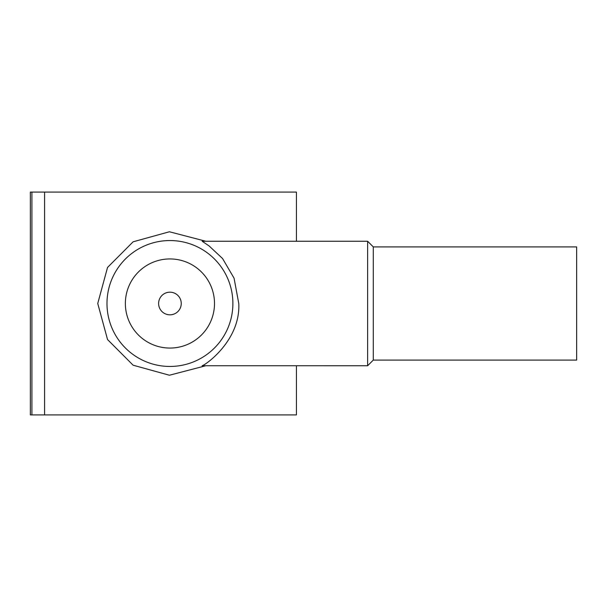 <?xml version="1.0" encoding="UTF-8"?>
<svg xmlns="http://www.w3.org/2000/svg" width="607" height="607" viewBox="0 0 607 607"><rect width="100%" height="100%" fill="white"/><g stroke="black" fill="none" stroke-linecap="round" stroke-linejoin="round"><path stroke-width="0.91" d="M296.428 241.252L296.428 192.093L30.35 192.093L30.35 414.907L31.913 414.907L31.913 192.093M296.428 365.748L296.428 414.907L44.584 414.907L44.584 192.093M205.796 365.748L169.399 375.232L133.123 365.202L107.538 339.548L97.742 303.5L107.538 267.444L133.13 241.798L169.406 231.768L205.796 241.252M181.25 303.5A11.321 11.321 0 0 0 169.937 292.179A11.321 11.321 0 0 0 158.617 303.5A11.321 11.321 0 0 0 169.937 314.821A11.321 11.321 0 0 0 181.25 303.5M214.499 303.5A44.561 44.561 0 0 0 169.937 258.939A44.561 44.561 0 0 0 125.368 303.5A44.561 44.561 0 0 0 169.937 348.061A44.561 44.561 0 0 0 214.499 303.5M232.883 303.5A62.953 62.953 0 0 0 169.937 240.547A62.953 62.953 0 0 0 106.984 303.5A62.953 62.953 0 0 0 169.937 366.453A62.953 62.953 0 0 0 232.883 303.5M238.771 303.5L234.067 278.188L222.557 258.521L209.119 245.964L202.146 241.252L367.63 241.252L367.63 365.748L202.123 365.733C205.781 364.928 240.645 340.163 238.771 303.5M373.29 246.912L576.65 246.912L576.65 360.088L373.29 360.088L373.29 246.912L367.63 241.252M44.584 414.907L31.913 414.907M373.29 360.088L367.63 365.748"/></g></svg>
